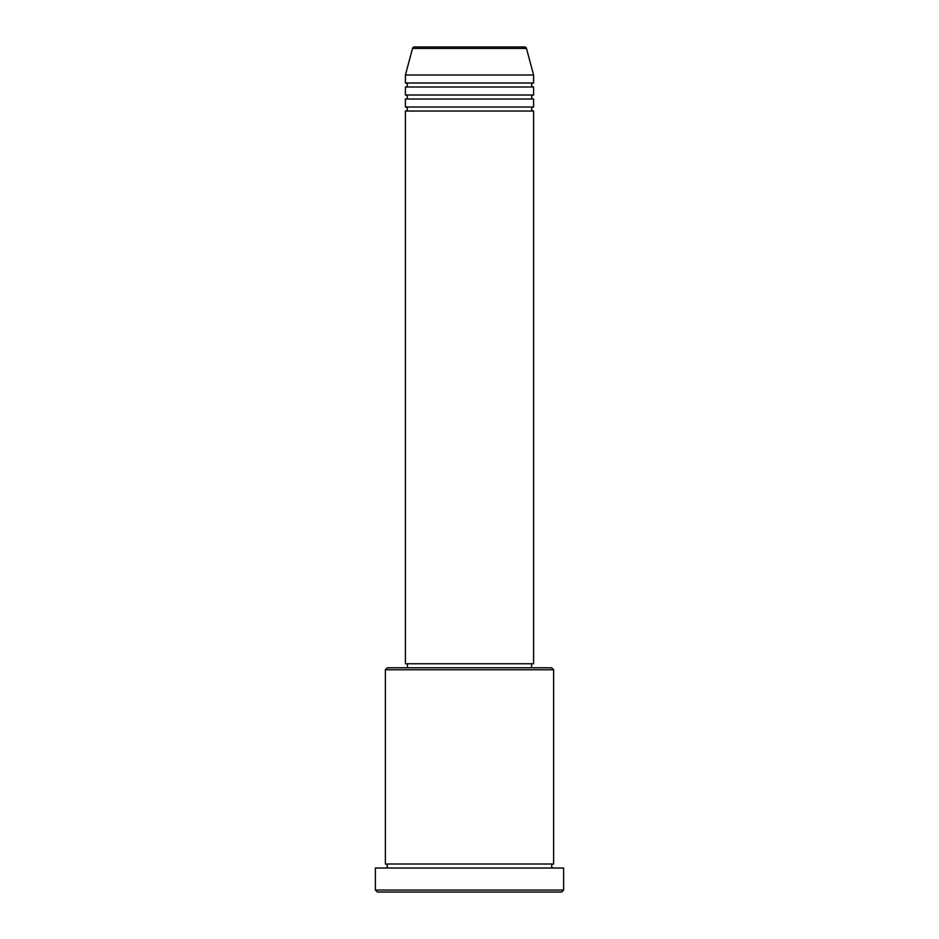 <?xml version="1.0" encoding="UTF-8"?>
<svg xmlns="http://www.w3.org/2000/svg" width="939" height="939" viewBox="0 0 939 939"><rect width="100%" height="100%" fill="white"/><g stroke="black" fill="none" stroke-linecap="round" stroke-linejoin="round"><path stroke-width="1.41" d="M524.537 46.95L414.463 46.95L524.537 46.95A2.007 2.007 0 0 1 526.474 48.429L533.587 74.991L405.413 74.991L405.413 82.996A2.007 2.007 0 0 1 407.42 85.003A2.007 2.007 0 0 1 405.413 86.998L405.413 95.015A2.007 2.007 0 0 1 407.42 97.01A2.007 2.007 0 0 1 405.413 99.018L405.413 107.023A2.007 2.007 0 0 1 407.42 109.03A2.007 2.007 0 0 1 405.413 111.037L405.413 663.756L533.587 663.756L533.587 111.037L405.413 111.037M414.463 46.95A2.007 2.007 0 0 0 412.526 48.429L405.413 74.991M533.587 74.991L533.587 82.996A2.007 2.007 0 0 0 531.58 85.003A2.007 2.007 0 0 0 533.587 86.998L533.587 95.015A2.007 2.007 0 0 0 531.58 97.01A2.007 2.007 0 0 0 533.587 99.018L533.587 107.023A2.007 2.007 0 0 0 531.58 109.03A2.007 2.007 0 0 0 533.587 111.037M385.389 669.765L387.396 667.758L551.604 667.758L553.611 669.765L385.389 669.765L385.389 864.009A2.007 2.007 0 0 1 387.396 866.016A2.007 2.007 0 0 1 385.389 868.023M561.616 892.05L377.384 892.05L375.377 890.043L563.623 890.043L561.616 892.05M553.611 669.765L553.611 864.009A2.007 2.007 0 0 0 551.604 866.016A2.007 2.007 0 0 0 553.611 868.023M533.587 99.018L405.413 99.018M533.587 107.023L405.413 107.023M407.42 663.756L407.42 667.758M531.58 663.756L531.58 667.758M553.611 864.009L385.389 864.009M563.623 890.043L563.623 868.023L375.377 868.023L375.377 890.043M533.587 82.996L405.413 82.996M533.587 86.998L405.413 86.998M533.587 95.015L405.413 95.015M526.474 48.429L412.526 48.429"/></g></svg>
